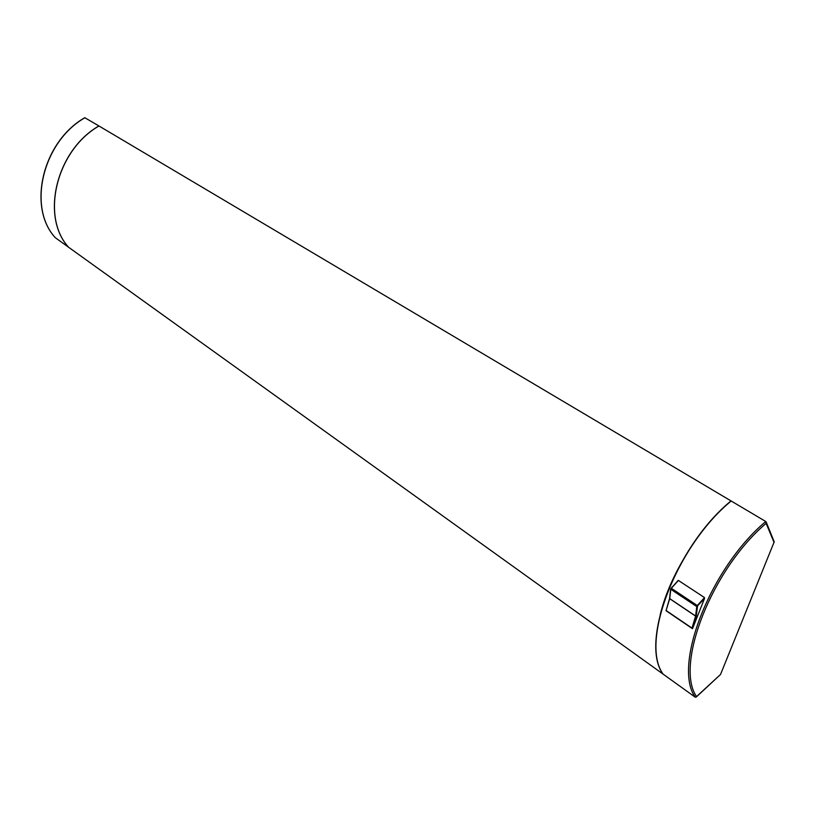 <?xml version="1.0" encoding="UTF-8"?>
<svg xmlns="http://www.w3.org/2000/svg" width="815" height="815" viewBox="0 0 815 815"><rect width="100%" height="100%" fill="white"/><g stroke="black" fill="none" stroke-linecap="round" stroke-linejoin="round"><path stroke-width="1.22" d="M774.219 541.832L720.521 674.474L696.234 697.07L695.226 697.192L663.125 674.137C639.714 642.475 676.216 546.091 731.177 501.001L765.754 521.508L766.131 523.342C711.76 569.349 674.596 665.172 696.54 696.591L720.521 674.474L774.219 541.832L766.171 522.028M671.142 588.175L678.416 580.443L704.496 597.589L704.496 598.556L692.536 628.64L692.006 628.12L695.592 616.109L669.716 598.73L666.028 610.71L669.604 598.638M681.218 563.216C671.316 580.789 664.296 597.976 660.17 614.785M84.577 117.951L84.791 117.706C42.441 141.769 27.099 207.448 55.318 237.715L68.613 247.271C40.373 216.963 56.113 150.398 98.91 125.948L98.951 126.009M84.791 117.706L98.91 125.948M696.204 697.1L696.54 696.591M663.023 673.974L662.972 674.025C639.551 642.352 676.043 545.979 731.004 500.899L731.075 501.082M731.004 500.899L98.982 125.989C56.184 150.449 40.444 217.014 68.684 247.322L662.972 674.025M695.226 697.192C672.467 665.743 710.374 567.882 765.754 521.508M84.994 117.696C42.563 141.749 27.18 207.591 55.369 237.756M773.924 542.158L766.131 523.342M678.416 580.443L670.643 589.041L669.563 598.505L695.613 616.018L696.784 606.584L670.786 589.286L669.726 598.648L670.725 589.225M704.496 598.556L696.784 606.584L697.304 605.545L671.295 588.257L670.643 589.041L677.958 580.606M697.752 606.003L697.304 605.545L704.496 597.589M666.273 610.629L692.006 628.12M692.129 628.375L666.12 610.69M696.234 616.242L695.613 616.018L696.234 616.242L692.536 628.64M697.446 606.625L696.265 616.069M692.332 628.599L666.028 610.71L669.584 598.465"/></g></svg>
